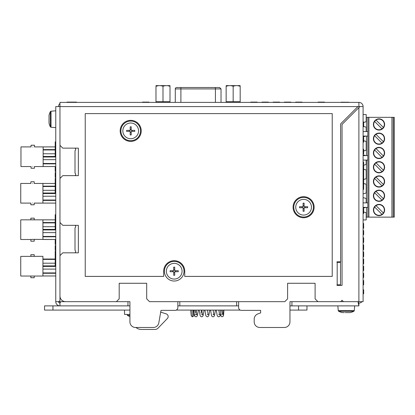 <?xml version="1.0" encoding="UTF-8"?>
<svg xmlns="http://www.w3.org/2000/svg" width="415" height="415" viewBox="0 0 415 415"><rect width="100%" height="100%" fill="white"/><g stroke="black" fill="none" stroke-linecap="round" stroke-linejoin="round"><path stroke-width="0.62" d="M262.892 102.106L268.386 102.106L262.892 102.106M251.656 102.106L257.03 102.106M257.02 102.106L251.666 102.106M72.672 102.106L66.986 102.106L72.672 102.106M273.158 102.106L279.611 102.106L273.158 102.106M324.52 102.106L318.066 102.106L324.52 102.106M264.267 102.106L264.952 102.106L264.267 102.106M261.932 102.106L268.386 102.106L261.932 102.106M285.344 102.106L290.842 102.106L285.344 102.106M266.051 102.106L262.617 102.106L266.051 102.106M323.01 102.106L324.385 102.106L323.01 102.106M148.959 102.106L142.501 102.106L148.959 102.106M295.61 102.106L302.068 102.106L295.61 102.106M143.466 102.106L148.819 102.106L143.466 102.106M253.041 102.106L253.726 102.106L253.041 102.106M250.702 102.106L257.16 102.106L250.702 102.106M278.102 102.106L278.927 102.106L278.102 102.106M142.501 102.106L145.525 102.106L142.501 102.106M284.384 102.106L290.842 102.106L284.384 102.106M75.11 102.106L66.986 102.106L75.11 102.106M66.986 102.106L76.531 102.106L66.986 102.106M296.575 102.106L302.068 102.106L296.575 102.106M288.503 102.106L285.074 102.106L288.503 102.106M55.76 265.89L42.921 265.89L42.921 276.037L34.222 276.037L34.222 277.723L30.855 277.723L30.855 276.037L20.75 276.037L20.75 256.392L42.921 256.33M30.855 256.397L30.855 254.711L34.222 254.711L34.222 256.397M34.222 239.486L34.222 241.182L30.855 241.182L30.855 239.486L32.536 239.362L55.76 239.491L42.921 239.486L42.921 236.794L55.76 236.794M32.536 218.166L34.222 218.166L34.222 219.846L30.855 219.841L30.855 218.166L32.536 218.166M30.855 219.841L20.75 219.841L20.75 239.491L30.855 239.491M55.76 236.426L42.921 236.426L42.921 229.926L55.76 229.926M55.76 222.539L42.921 222.539L42.921 219.846L55.76 219.846L34.222 219.841M55.76 229.402L42.921 229.402L42.921 222.907L55.76 222.907M42.921 265.89L42.921 256.397M42.921 266.414L55.76 266.414M42.921 269.107L55.76 269.107M42.921 272.914L55.76 272.914M42.921 273.283L55.76 273.283M42.921 275.975L55.76 275.975L42.921 275.975M42.921 259.022L55.76 259.022L42.921 259.022M42.921 259.396L55.76 259.396M42.921 263.198L55.76 263.198M42.921 232.618L55.76 232.618M42.921 226.715L55.76 226.715M289.955 301.669L291.921 301.669L289.955 301.669L289.955 321.874A5.613 5.613 0 0 1 284.342 327.487L259.811 327.487A5.613 5.613 0 0 1 254.198 321.874L254.198 319.177A5.613 5.613 0 0 1 257.891 313.901L260.651 312.894L260.651 310.368L241.426 310.368A2.806 2.806 0 0 1 238.62 307.562L238.62 301.669M129.926 301.669L127.96 301.669L129.926 301.669L129.926 321.874A5.613 5.613 0 0 0 135.539 327.487L135.959 327.487A8.419 8.419 0 0 0 141.365 329.453L155.018 329.453A4.212 4.212 0 0 0 158.042 328.166L167.375 318.502A2.806 2.806 0 0 0 166.223 313.885L161.015 312.194L166.223 313.885M177.853 301.669L177.853 307.562A2.806 2.806 0 0 1 175.047 310.368L161.015 310.368L158.81 322.849A5.613 5.613 0 0 1 153.285 327.487L135.539 327.487M59.968 222.518L59.968 296.056L59.968 255.635L62.779 252.828L78.357 252.828L78.357 225.324L62.779 225.324L59.968 222.518L59.968 178.45L62.779 175.644L78.357 175.644L78.357 148.139L62.779 148.139L59.968 145.328L59.968 106.598L358.892 106.598L358.892 102.386A4.212 4.212 0 0 1 363.099 106.598L363.099 301.669L343.454 301.669L342.048 300.263L340.648 301.669L317.911 301.669L315.104 298.862L315.104 283.279L287.6 283.279L287.6 298.862L284.794 301.669L149.504 301.669L146.697 298.862L146.697 283.279L119.193 283.279L119.193 298.862L116.387 301.669L60.766 301.669L59.968 302.146L59.968 305.876A4.212 4.212 0 0 1 55.76 301.669L58.525 301.669L59.968 300.875L59.49 301.669L58.525 301.669M55.76 149.597L43.134 149.597L43.134 146.905L55.76 146.905L34.435 146.905L34.435 145.219L31.068 145.219L31.068 146.905L20.963 146.905L20.963 166.55L31.068 166.55L31.068 168.236L34.435 168.236L34.435 166.55L55.76 166.55L43.134 166.545L43.134 163.858L55.76 163.858M55.76 186.148L42.921 186.148L42.921 183.456L55.76 183.456L34.222 183.451L34.222 181.77L30.855 181.77L30.855 183.451L20.75 183.451L20.75 203.101L30.855 203.101L30.855 204.782L34.222 204.782L34.222 203.101L55.76 203.101L42.921 203.096L42.921 200.404L55.76 200.404M55.76 163.484L43.134 163.484L43.134 156.989L55.76 156.989M55.76 153.773L43.134 153.773M55.76 156.465L43.134 156.465L43.134 149.965L55.76 149.965M55.76 200.035L42.921 200.035L42.921 193.54L55.76 193.54M55.76 190.324L42.921 190.324M55.76 193.017L42.921 193.017L42.921 186.517L55.76 186.517M363.099 227.747L363.452 227.747L363.452 223.815L363.099 223.815M363.099 234.874L363.452 234.874L363.452 230.942L363.099 230.942M363.099 242.002L363.452 242.002L363.452 238.075L363.099 238.075M363.099 249.13L363.452 249.13L363.452 245.203L363.099 245.203M363.099 256.263L363.452 256.263L363.452 252.33L363.099 252.33M363.099 263.39L363.452 263.39L363.452 259.463L363.099 259.463M363.099 270.518L363.452 270.518L363.452 266.591L363.099 266.591M363.099 277.651L363.452 277.651L363.452 273.718L363.099 273.718M363.099 284.778L363.452 284.778L363.452 280.846L363.099 280.846M55.76 110.805L51.024 111.22A0.84 0.84 0 0 0 50.345 111.682A16.839 16.839 0 0 0 49.022 115.297L49.022 123.156A16.839 16.839 0 0 0 50.345 126.772A0.84 0.84 0 0 0 51.024 127.234L55.76 127.649M49.022 121.19L49.022 119.23L49.022 121.19M55.76 159.676L43.134 159.676M55.76 196.228L42.921 196.228M219.566 87.513L176.686 87.513L180.893 87.513L180.893 88.914L175.28 88.914A1.406 1.406 0 0 1 176.686 87.513M215.219 87.513L211.852 87.513M204.164 87.513L207.531 87.513M211.375 87.513L208.008 87.513L211.375 87.513M195.994 87.513L192.627 87.513M188.306 87.513L184.934 87.513L188.306 87.513M345.207 312.614L350.187 312.614A16.839 16.839 0 0 0 353.803 311.292A0.84 0.84 0 0 0 354.265 310.612L354.68 305.876M337.841 305.876L338.256 310.612A0.84 0.84 0 0 0 338.718 311.292A16.839 16.839 0 0 0 342.328 312.614L344.294 312.614M170.134 271.721L170.134 270.705L173.698 270.705L173.698 267.146L174.715 267.146L174.715 270.705L178.274 270.705L178.274 271.721L174.715 271.721L174.715 275.285L173.698 275.285L173.698 271.721L170.134 271.721M172.733 271.721L172.733 270.705M173.698 269.74L174.715 269.74M175.68 270.705L175.68 271.721M173.698 272.686L174.715 272.686M240.176 85.625L226.144 85.625M170.01 85.625L155.978 85.625M341.094 102.189L349.062 102.246M363.099 219.94L366.18 219.94L366.18 212.739L363.099 211.863M363.099 208.143L365.838 207.365M366.18 202.873L366.18 198.479L363.099 197.602M363.099 193.883L366.18 193.006L366.18 184.224L363.099 183.347M363.099 179.628L366.18 178.751L366.18 169.963L363.099 169.087M363.099 165.367L366.18 164.49L366.18 160.097M365.838 155.609L363.099 154.831M363.099 151.112L366.18 150.235L366.18 141.448L363.099 140.571M363.099 136.851L365.838 136.073M366.18 131.581L366.18 127.187L363.099 126.31M363.099 122.596L366.18 121.714L366.18 114.519L363.099 114.519M129.926 315.338L127.332 315.338A16.559 16.559 0 0 0 129.926 316.578L129.926 321.874M161.015 312.194L160.693 312.194L161.015 310.368L175.047 310.368M241.426 310.368L260.651 310.368L260.651 312.894L257.891 313.901M254.198 319.177L254.198 321.874M259.811 327.487L284.342 327.487M289.955 321.874L289.955 310.088L298.546 310.088L298.546 305.876L358.892 305.876L357.938 301.669L358.892 303.069L358.892 305.876M299.526 207.728L299.526 206.712L303.09 206.712L303.09 203.148L304.107 203.148L304.107 206.712L307.665 206.712L307.665 207.728L304.107 207.728L304.107 211.287L303.09 211.287L303.09 207.728L299.526 207.728M302.125 206.712L302.125 207.728M304.107 205.747L303.09 205.747M305.072 207.728L305.072 206.712M303.09 208.693L304.107 208.693M126.632 131.384L126.632 130.367L130.191 130.367L130.191 126.803L131.207 126.803L131.207 130.367L134.771 130.367L134.771 131.384L131.207 131.384L131.207 134.948L130.191 134.948L130.191 131.384L126.632 131.384M129.226 131.384L129.226 130.367M130.191 129.402L131.207 129.402M132.172 130.367L132.172 131.384M130.191 132.349L131.207 132.349M59.968 303.069A1.406 1.406 0 0 1 58.567 301.669M174.207 279.072A7.859 7.859 0 0 1 166.348 271.213A7.859 7.859 0 0 1 174.207 263.354A7.859 7.859 0 0 1 182.066 271.213A7.859 7.859 0 0 1 174.207 279.072M58.567 106.598A4.212 4.212 0 0 1 59.968 103.46M237.785 85.692L240.176 86.253L240.176 101.68L233.163 101.68L233.163 86.253C230.833 85.417 228.494 85.417 226.144 86.253C226.144 85.417 226.144 85.417 226.144 86.253L228.541 85.692M240.176 86.253C240.176 85.417 240.176 85.417 240.176 86.253C237.847 85.417 235.507 85.417 233.163 86.253M226.144 102.277L226.144 101.68L233.163 101.68L226.144 101.68L226.144 86.253M233.163 101.68L240.176 101.68L240.176 102.277L240.176 101.68M167.613 85.692L170.01 86.253L170.01 101.68L162.991 101.68L162.991 86.253C160.662 85.417 158.323 85.417 155.978 86.253C155.978 85.417 155.978 85.417 155.978 86.253L158.369 85.692M170.01 86.253C170.01 85.417 170.01 85.417 170.01 86.253C167.681 85.417 165.341 85.417 162.991 86.253M155.973 102.277L155.978 101.68L162.991 101.68L155.978 101.68L155.978 86.253M162.991 101.68L170.01 101.68L170.01 102.277L170.01 101.68M336.996 102.386L353.279 102.386M303.598 215.079A7.859 7.859 0 0 1 295.739 207.22A7.859 7.859 0 0 1 303.598 199.361A7.859 7.859 0 0 1 311.458 207.22A7.859 7.859 0 0 1 303.598 215.079M130.699 138.734A7.859 7.859 0 0 1 122.84 130.875A7.859 7.859 0 0 1 130.699 123.016A7.859 7.859 0 0 1 138.558 130.875A7.859 7.859 0 0 1 130.699 138.734M60.766 301.669L59.968 303.111M59.973 300.875L59.49 301.669L59.968 300.875L59.968 296.056L59.968 299.604M358.892 102.386L59.968 102.386L59.968 106.598L55.76 106.598L55.76 301.669M362.03 301.669A4.212 4.212 0 0 1 358.892 303.069M127.96 305.876L127.96 301.669L116.387 301.669M75.001 225.324C75.94 226.165 75.94 227.005 75.001 227.851L75.001 250.302C75.94 251.142 75.94 251.983 75.001 252.828M75.001 148.139C75.94 148.975 75.94 149.82 75.001 150.661L75.001 173.117C75.94 173.958 75.94 174.798 75.001 175.644M337.193 284.825L340.513 284.825L340.513 262.373L337.193 262.373L337.193 284.825A0.28 0.28 0 0 0 336.913 285.105A0.28 0.28 0 0 0 337.193 285.385L342.048 285.385L342.048 124.427L358.892 107.589L358.892 301.669M363.099 106.598L359.883 106.598L358.892 107.589L359.883 106.598L358.892 106.598M179.82 301.669L179.82 305.876M236.654 305.876L236.654 301.669M317.911 301.669L291.921 301.669L291.921 305.876M65.586 301.669A5.613 5.613 0 0 1 59.968 296.056M357.896 106.598L340.648 123.846L340.648 261.813L337.193 261.813A0.28 0.28 0 0 0 336.913 262.093A0.28 0.28 0 0 0 337.193 262.373M163.681 271.213A10.525 10.525 0 0 1 174.207 260.687A10.525 10.525 0 0 1 184.732 271.213L184.732 276.406L332.228 276.406L332.228 113.611L85.231 113.611L85.231 276.406L163.681 276.406L163.681 271.213M303.598 217.745A10.525 10.525 0 0 1 293.073 207.22A10.525 10.525 0 0 1 303.598 196.694A10.525 10.525 0 0 1 314.124 207.22A10.525 10.525 0 0 1 303.598 217.745M130.699 141.401A10.525 10.525 0 0 1 120.174 130.875A10.525 10.525 0 0 1 130.699 120.35A10.525 10.525 0 0 1 141.225 130.875A10.525 10.525 0 0 1 130.699 141.401M338.718 311.292L353.803 311.292M49.022 115.297A16.839 16.839 0 0 1 50.345 111.682L50.345 126.772M34.222 276.037L30.855 276.037M32.754 147.05C30.596 146.889 30.596 146.889 32.754 147.05C34.912 146.889 34.912 146.889 32.754 147.05M32.754 166.405C30.596 166.56 30.596 166.56 32.754 166.405C34.907 166.56 34.907 166.56 32.754 166.405M32.536 183.596C30.378 183.44 30.378 183.44 32.536 183.596C34.694 183.44 34.694 183.44 32.536 183.596M32.536 202.956C30.383 203.111 30.383 203.111 32.536 202.956C34.694 203.111 34.694 203.111 32.536 202.956M175.28 102.386L175.28 88.914M222.679 310.088L221.62 310.088M219.826 310.088L217.595 310.088M214.135 310.088L211.904 310.088M208.449 310.088L206.219 310.088M202.759 310.088L200.528 310.088M197.073 310.088L194.843 310.088M194.744 310.088L197.151 310.088M200.429 310.088L202.842 310.088M206.12 310.088L208.527 310.088M211.811 310.088L214.218 310.088M217.496 310.088L219.903 310.088M221.574 310.088L222.471 314.357M129.926 310.088L44.535 310.088L44.535 305.876L129.926 305.876M298.546 310.088L306.965 310.088L306.965 305.876L289.955 305.876M238.62 305.876L177.853 305.876M155.018 329.453L141.365 329.453M167.375 318.502L158.042 328.166M240.202 310.088L176.271 310.088M129.926 314.435L124.526 314.435L124.526 310.088M363.099 160.097L367.866 160.097M363.099 155.609L367.866 155.609M363.099 207.365L367.866 207.365M363.099 202.873L367.866 202.873M374.626 149.976A5.307 5.307 0 0 1 376.016 148.586L383.393 155.962A5.307 5.307 0 0 1 382.002 157.352L374.626 149.976A5.307 5.307 0 0 0 382.002 157.352M374.626 164.231A5.307 5.307 0 0 1 376.016 162.846L383.393 170.223A5.307 5.307 0 0 1 382.002 171.613L374.626 164.231A5.307 5.307 0 0 0 382.002 171.613M374.626 178.492A5.307 5.307 0 0 1 376.016 177.101L383.393 184.483A5.307 5.307 0 0 1 382.002 185.868L374.626 178.492A5.307 5.307 0 0 0 382.002 185.868M374.626 192.752A5.307 5.307 0 0 1 376.016 191.362L383.393 198.738A5.307 5.307 0 0 1 382.002 200.129L374.626 192.752A5.307 5.307 0 0 0 382.002 200.129M374.626 207.007A5.307 5.307 0 0 1 376.016 205.617L383.393 212.999A5.307 5.307 0 0 1 382.002 214.389L374.626 207.007A5.307 5.307 0 0 0 382.002 214.389M376.016 148.586A5.307 5.307 0 0 1 383.393 155.962M376.016 162.846A5.307 5.307 0 0 1 383.393 170.223M376.016 177.101A5.307 5.307 0 0 1 383.393 184.483M376.016 191.362A5.307 5.307 0 0 1 383.393 198.738M376.016 205.617A5.307 5.307 0 0 1 383.393 212.999M366.461 207.365L366.461 213.528L366.18 213.528M366.461 160.097L366.461 199.267L366.18 199.267M366.461 192.223L366.18 192.223M366.461 185.007L366.18 185.007M366.461 177.962L366.18 177.962M366.461 170.752L366.18 170.752M366.461 163.707L366.18 163.707M366.461 136.073L366.461 155.609M366.461 149.447L366.18 149.447M393.41 217.133L394.25 217.133L394.25 117.326L393.41 117.326L393.41 217.133L366.18 217.133M366.461 213.528L366.461 217.133M366.461 199.267L366.461 202.873M366.18 117.326L393.41 117.326M363.099 136.073L367.866 136.073M363.099 131.581L367.866 131.581M374.626 121.46A5.307 5.307 0 0 1 376.016 120.07L383.393 127.447A5.307 5.307 0 0 1 382.002 128.837L374.626 121.46A5.307 5.307 0 0 0 382.002 128.837M374.626 135.715A5.307 5.307 0 0 1 376.016 134.325L383.393 141.707A5.307 5.307 0 0 1 382.002 143.097L374.626 135.715A5.307 5.307 0 0 0 382.002 143.097M376.016 120.07A5.307 5.307 0 0 1 383.393 127.447M376.016 134.325A5.307 5.307 0 0 1 383.393 141.707M366.461 142.236L366.18 142.236M366.461 117.326L366.461 127.976L366.18 127.976M366.461 120.931L366.18 120.931M366.461 127.976L366.461 131.581M392.061 117.326L392.061 217.133M391.968 117.326L391.968 217.133M379.009 204.388A5.613 5.613 0 0 1 384.622 210.006A5.613 5.613 0 0 1 379.009 215.618A5.613 5.613 0 0 1 373.396 210.006A5.613 5.613 0 0 1 379.009 204.388M379.009 190.132A5.613 5.613 0 0 1 384.622 195.745A5.613 5.613 0 0 1 379.009 201.358A5.613 5.613 0 0 1 373.396 195.745A5.613 5.613 0 0 1 379.009 190.132M379.009 175.872A5.613 5.613 0 0 1 384.622 181.485A5.613 5.613 0 0 1 379.009 187.098A5.613 5.613 0 0 1 373.396 181.485A5.613 5.613 0 0 1 379.009 175.872M379.009 161.617A5.613 5.613 0 0 1 384.622 167.229A5.613 5.613 0 0 1 379.009 172.842A5.613 5.613 0 0 1 373.396 167.229A5.613 5.613 0 0 1 379.009 161.617M379.009 147.356A5.613 5.613 0 0 1 384.622 152.969A5.613 5.613 0 0 1 379.009 158.582A5.613 5.613 0 0 1 373.396 152.969A5.613 5.613 0 0 1 379.009 147.356M368.904 117.326L368.904 217.133L368.904 117.326M379.009 118.84A5.613 5.613 0 0 1 384.622 124.453A5.613 5.613 0 0 1 379.009 130.066A5.613 5.613 0 0 1 373.396 124.453A5.613 5.613 0 0 1 379.009 118.84M379.009 133.096A5.613 5.613 0 0 1 384.622 138.714A5.613 5.613 0 0 1 379.009 144.327A5.613 5.613 0 0 1 373.396 138.714A5.613 5.613 0 0 1 379.009 133.096M367.866 117.326L367.866 217.133M363.659 189.427L363.659 166.804L363.659 189.427M363.659 251.988L363.659 256.761L363.659 251.988M363.659 277.334L363.659 273.376L363.659 277.334M363.659 237.728L363.659 242.5L363.659 237.728M363.659 149.784L363.659 153.949L363.659 149.784M363.659 224.686L363.659 223.472L363.659 224.686M363.659 227.026L363.659 225.501L363.659 227.026M363.659 270.611L363.659 266.243L363.659 270.611M363.659 234.558L363.659 230.6L363.659 234.558M363.659 121.922L363.659 126.694L363.659 121.922M363.659 174.855L363.659 172.168L363.659 174.855M363.659 212.693L363.659 208.735L363.659 212.693M363.659 248.818L363.659 244.86L363.659 248.818M363.659 284.872L363.659 280.504L363.659 284.872M363.659 227.43L363.659 228.24L363.659 227.43M363.659 210.26L363.659 212.086L363.659 210.26M363.659 170.752L363.659 168.889L363.659 170.752M363.659 153.135L363.659 149.177L363.659 153.135M363.659 260.537L363.659 263.888L363.659 260.537M363.659 261.149L363.659 259.116L363.659 261.149M363.659 263.074L363.659 259.116L363.659 263.074M363.659 276.52L363.659 274.087L363.659 276.52M363.659 270.207L363.659 266.243L363.659 270.207M363.659 150.697L363.659 152.528L363.659 150.697M363.659 165.31L363.659 168.293L363.659 165.31M363.659 166.13L363.659 167.473L363.659 166.13M363.659 210.156L363.659 208.735L363.659 210.156M363.659 255.946L363.659 252.087L363.659 255.946M363.659 270.305L363.659 266.243L363.659 270.305M363.659 269.392L363.659 266.855L363.659 269.392M363.659 137.443L363.659 142.215L363.659 137.443M363.659 209.342L363.659 213.507L363.659 209.342M363.659 293.825L363.659 289.769L363.659 293.825M363.659 164.418L363.659 162.032L363.659 164.418M363.659 273.781L363.659 273.475L363.659 273.781M363.659 150.598L363.659 149.177L363.659 150.598M363.659 122.529L363.659 126.694L363.659 122.529M363.659 291.19L363.659 293.421L363.659 291.19M363.659 293.727L363.659 291.797L363.659 293.727M363.659 259.116L363.659 262.773L363.659 259.116M363.659 244.86L363.659 249.628L363.659 244.86M363.659 268.785L363.659 266.243L363.659 268.785M363.659 241.686L363.659 237.831L363.659 241.686M363.659 176.645L363.659 178.284L363.659 176.645M55.2 247.49L55.2 250.333L55.2 247.49M55.2 229.422L55.2 214.674L55.2 229.422M55.2 218.975L55.2 218.409L55.2 218.975M55.2 265.911L55.2 251.163L55.2 265.911M55.2 255.458L55.2 253.217L55.2 255.458M55.2 192.934L55.2 178.305L55.2 192.934M55.2 182.553L55.2 180.307L55.2 182.553M55.2 176.442L55.2 172.583L55.2 176.442M55.2 183.451L55.2 178.476L55.2 183.451M55.2 175.12L55.2 172.583L55.2 175.12M55.2 173.397L55.2 177.355L55.2 173.397M55.2 166.55L55.2 171.462L55.2 166.55M55.2 256.33L55.2 251.454L55.2 256.33M55.2 250.229L55.2 245.561L55.2 250.229M55.2 239.491L55.2 244.435L55.2 239.491M55.2 156.445L55.2 141.816L55.2 156.445M55.2 146.064L55.2 145.504L55.2 146.064M221.029 102.386L221.029 88.914L215.416 88.914L215.416 87.513M215.416 102.386L215.416 88.914L180.893 88.914L180.893 102.386M59.968 178.45L59.968 145.328M343.454 301.669L340.648 301.669M174.207 261.398A9.815 9.815 0 0 0 164.392 271.213A9.815 9.815 0 0 0 174.207 281.028A9.815 9.815 0 0 0 184.021 271.213A9.815 9.815 0 0 0 174.207 261.398M303.598 197.405A9.815 9.815 0 0 0 293.784 207.22A9.815 9.815 0 0 0 303.598 217.035A9.815 9.815 0 0 0 313.413 207.22A9.815 9.815 0 0 0 303.598 197.405M130.699 121.061A9.815 9.815 0 0 0 120.884 130.875A9.815 9.815 0 0 0 130.699 140.69A9.815 9.815 0 0 0 140.514 130.875A9.815 9.815 0 0 0 130.699 121.061M338.256 310.612L354.265 310.612M51.024 111.22L51.024 127.234M191.932 310.088L192.503 316.811L191.274 315.945L190.687 310.088M52.954 310.088L52.954 305.876M221.029 88.914L219.628 87.513M194.324 310.088L193.706 316.023L192.503 316.811M193.634 315.073L193.219 310.088M220.329 310.088L221.034 316.183L222.144 316.811L223.254 316.194L223.586 314.985L223.96 310.088M223.275 315.073L222.855 310.088M216.262 310.088L217.149 315.374L217.761 316.443L218.7 316.811L219.442 316.598L220.111 315.774L220.588 313.932M218.71 314.316L219.618 314.793L218.809 310.088M210.576 310.088L211.479 315.436L212.065 316.443L213.014 316.811L213.751 316.598L214.42 315.779L215.452 310.088M213.02 314.316L213.927 314.793L213.118 310.088M204.886 310.088L205.778 315.4L206.286 316.349L207.324 316.811L208.076 316.588L208.849 315.473L209.767 310.088M207.334 314.316L208.242 314.788L207.433 310.088M199.195 310.088L200.097 315.426L200.704 316.453L201.638 316.811L202.38 316.598L203.049 315.768L204.076 310.088M201.643 314.316L202.551 314.793L201.742 310.088M193.509 310.088L194.412 315.426L195.019 316.453L195.947 316.811L196.689 316.598L197.353 315.774L198.386 310.088M195.034 314.788L195.958 314.316L196.86 314.788L196.056 310.088M221.812 314.357L222.15 314.316M201.529 310.088L201.093 313.18M195.844 310.088L195.408 313.18M127.332 314.435L127.332 315.338"/></g></svg>
